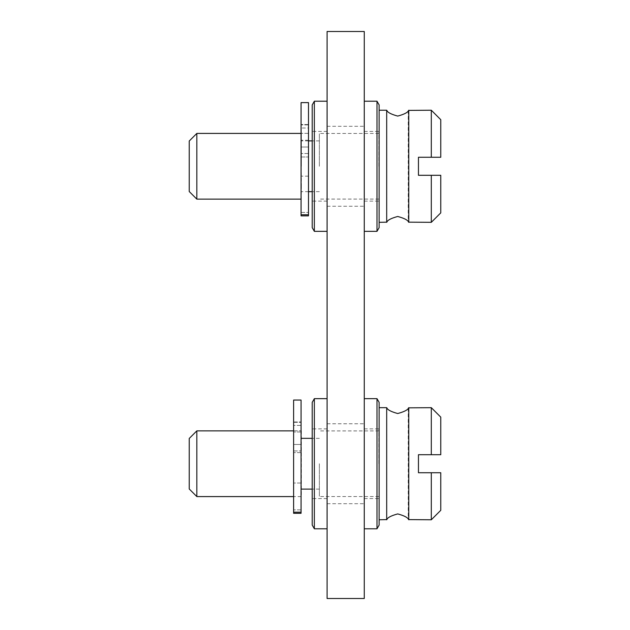 <?xml version="1.0" encoding="UTF-8"?>
<svg xmlns="http://www.w3.org/2000/svg" width="630" height="630" viewBox="0 0 630 630"><rect width="100%" height="100%" fill="white"/><g stroke="black" fill="none" stroke-linecap="round" stroke-linejoin="round"><path stroke-width="0.47" stroke-dasharray="3.15 2.36" d="M327.08 598.5L327.08 31.5L364.266 31.5L364.266 598.5L327.08 598.5M327.08 166.281L327.08 101.21L327.08 166.281M327.08 463.719L327.08 528.79L327.08 463.719M364.266 463.719L364.266 528.79L364.266 463.719M364.266 166.281L364.266 101.21L364.266 166.281M376.992 528.79L376.992 398.656M379.134 525.066L379.134 402.373M379.134 463.719L379.134 519.774L379.134 463.719M386.686 407.673L386.686 519.774M408.76 407.673L408.76 519.774M408.224 408.279L408.224 519.167M440.764 417.131L440.764 454.702L418.454 454.702L418.454 472.736L431.306 472.736L431.306 519.774M431.306 472.736L440.764 472.736L440.764 510.316M431.306 454.702L431.306 407.673M376.992 231.344L376.992 101.21M379.134 227.627L379.134 104.934M379.134 166.281L379.134 110.226L379.134 166.281M386.686 110.226L386.686 222.327M408.76 110.226L408.76 222.327M408.224 110.833L408.224 221.721M440.764 119.684L440.764 157.264L418.454 157.264L418.454 175.297L431.306 175.297L431.306 222.327M431.306 175.297L440.764 175.297L440.764 212.869M431.306 157.264L431.306 110.226M314.354 101.21L314.354 231.344M312.212 104.934L312.212 227.627M312.212 166.281L312.212 131.426L312.212 166.281M378.858 166.281L378.858 131.426L378.858 166.281M319.371 166.281L319.371 133.465L319.371 166.281M301.337 166.281L301.337 140.899L301.337 166.281M301.337 156.98L301.337 134.56L301.337 156.98L308.495 156.98L308.495 176.172L308.495 156.98L301.337 156.98M301.337 185.574L301.061 212.412L301.061 153.515L301.337 185.574M301.337 134.56L301.061 124.543L301.061 153.515L301.061 124.543L301.337 134.56M308.495 176.172L301.337 176.172L308.495 176.172L308.495 215.854L308.495 176.172M196.836 199.135L196.836 133.418M301.061 102.611L301.061 215.854L301.061 212.412L301.061 215.854L308.495 215.854L308.495 102.611M189.236 141.018L189.236 191.536M308.495 147.018L308.495 124.543L308.495 147.018L301.061 147.018L308.495 147.018M308.495 127.992L308.495 140.254L308.495 127.992L301.061 127.992L308.495 127.992M314.354 398.656L314.354 528.79M312.212 402.373L312.212 525.066M312.212 463.719L312.212 428.865L312.212 463.719M378.858 463.719L378.858 428.865L378.858 463.719M319.371 463.719L319.371 496.534L319.371 463.719M301.337 430.865L301.337 496.582M301.061 483.021L293.619 483.021L293.619 463.719L293.619 513.3L293.619 483.021L301.061 483.021L301.061 463.719L301.061 509.859L301.061 483.021M196.836 430.865L196.836 496.582M301.061 512.19L293.619 512.19L293.619 513.3L301.061 513.3L301.061 400.05M293.619 512.19L293.619 400.05M293.619 463.719L293.619 444.465L293.619 463.719M293.619 444.465L293.619 421.99L293.619 444.465L301.061 444.465L301.061 463.719L301.061 422.32L301.061 444.465L293.619 444.465M293.619 425.431L293.619 431.999L293.619 425.431L301.061 425.431L301.061 421.99L301.061 430.802L301.061 425.431L293.619 425.431M301.061 431.999L301.061 430.802L301.061 431.999L301.061 430.865L301.061 431.999L293.619 431.999L301.061 431.999M301.061 452.647L293.619 452.647L301.061 452.647M189.236 488.982L189.236 438.464M308.495 153.515L301.061 153.515L308.495 153.515M301.061 212.412L308.495 212.412L301.061 212.412M301.061 214.751L308.495 214.751M308.495 124.882L301.061 124.882L308.495 124.882M308.495 133.363L301.061 133.363L308.495 133.363M301.061 509.859L293.619 509.859L301.061 509.859M293.619 450.954L301.061 450.954L293.619 450.954M293.619 422.32L301.061 422.32L293.619 422.32M293.619 430.802L301.061 430.802L293.619 430.802M386.851 519.608L386.851 407.838M386.851 222.162L386.851 110.392M327.08 131.426L312.212 131.426M327.08 126.307L364.266 126.307M327.08 206.246L364.266 206.246M364.266 131.426L378.858 131.426M364.266 201.135L378.858 201.135M378.858 199.088L319.371 199.088M378.858 133.465L319.371 133.465M319.371 191.654L312.212 191.654M308.495 191.654L301.337 191.654M319.371 140.899L312.212 140.899M308.495 140.899L301.337 140.899M308.495 124.543L301.061 124.543L308.495 124.543M308.495 140.254L301.337 140.254M327.08 201.135L312.212 201.135M327.08 428.865L312.212 428.865M327.08 423.754L364.266 423.754M327.08 503.693L364.266 503.693M364.266 428.865L378.858 428.865M364.266 498.574L378.858 498.574M378.858 496.534L319.371 496.534M378.858 430.912L319.371 430.912M319.371 489.101L312.212 489.101M319.371 438.346L312.212 438.346M301.061 496.582L293.619 496.582M293.619 421.99L301.061 421.99L293.619 421.99M327.08 498.574L312.212 498.574"/><path stroke-width="0.94" d="M327.08 31.5L327.08 598.5L364.266 598.5L364.266 31.5L327.08 31.5M364.266 398.656L376.992 398.656L376.992 528.79L364.266 528.79M376.992 398.656L379.134 402.373L379.134 525.066L376.992 528.79M379.134 519.774L386.851 519.608C387.513 517.608 391.135 515.71 397.727 513.923C404.318 515.71 407.941 517.608 408.602 519.608C407.941 517.608 404.318 515.71 397.727 513.923C391.135 515.71 387.513 517.608 386.851 519.608A15.348 15.348 0 0 0 386.686 519.774L386.686 407.673L379.134 407.673M431.306 407.673L408.602 407.838C407.941 409.839 404.318 411.729 397.727 413.516C391.135 411.729 387.513 409.839 386.851 407.838C387.513 409.839 391.135 411.729 397.727 413.516C404.318 411.729 407.941 409.839 408.602 407.838A15.348 15.348 0 0 0 408.76 407.673L408.76 519.774A15.348 15.348 0 0 0 408.602 519.608L431.306 519.774L431.306 472.736L418.454 472.736L418.454 454.702L440.764 454.702L440.764 417.131L431.306 407.673L431.306 454.702M431.306 519.774L440.764 510.316L440.764 472.736L431.306 472.736M364.266 101.21L376.992 101.21L376.992 231.344L364.266 231.344M376.992 101.21L379.134 104.934L379.134 227.627L376.992 231.344M379.134 222.327L386.851 222.162C387.513 220.161 391.135 218.271 397.727 216.484C404.318 218.271 407.941 220.161 408.602 222.162C407.941 220.161 404.318 218.271 397.727 216.484C391.135 218.271 387.513 220.161 386.851 222.162A15.348 15.348 0 0 0 386.686 222.327L386.686 110.226L379.134 110.226M431.306 110.226L408.602 110.392C407.941 112.392 404.318 114.29 397.727 116.078C391.135 114.29 387.513 112.392 386.851 110.392C387.513 112.392 391.135 114.29 397.727 116.078C404.318 114.29 407.941 112.392 408.602 110.392A15.348 15.348 0 0 0 408.76 110.226L408.76 222.327A15.348 15.348 0 0 0 408.602 222.162L431.306 222.327L431.306 175.297L418.454 175.297L418.454 157.264L440.764 157.264L440.764 119.684L431.306 110.226L431.306 157.264M431.306 222.327L440.764 212.869L440.764 175.297L431.306 175.297M327.08 231.344L314.354 231.344L314.354 101.21L327.08 101.21M314.354 231.344L312.212 227.627L312.212 104.934L314.354 101.21M301.061 133.418L196.836 133.418L196.836 199.135L301.061 199.135M301.061 214.751L301.061 102.611L308.495 102.611L308.495 215.854L301.061 215.854L301.061 214.751L308.495 214.751M196.836 199.135L189.236 191.536L189.236 141.018L196.836 133.418M327.08 528.79L314.354 528.79L314.354 398.656L327.08 398.656M314.354 528.79L312.212 525.066L312.212 402.373L314.354 398.656M301.061 496.582L301.061 430.865M293.619 496.582L196.836 496.582L196.836 430.865L293.619 430.865M301.061 512.19L301.061 400.05L293.619 400.05L293.619 513.3L301.061 513.3L301.061 512.19L293.619 512.19M196.836 430.865L189.236 438.464L189.236 488.982L196.836 496.582M312.212 191.654L308.495 191.654M312.212 140.899L308.495 140.899M312.212 489.101L301.337 489.101M312.212 438.346L301.337 438.346"/></g></svg>
